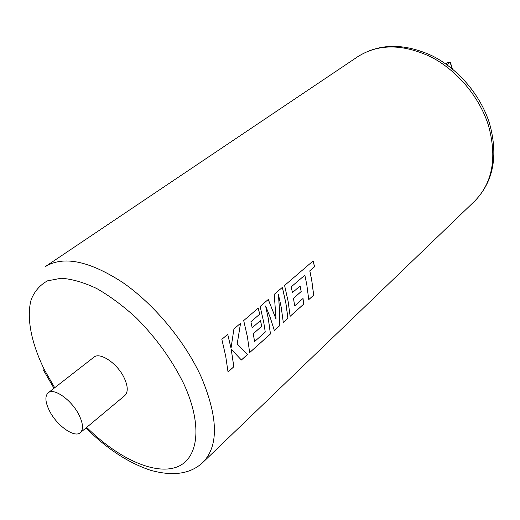 <?xml version="1.0" encoding="UTF-8"?>
<svg xmlns="http://www.w3.org/2000/svg" width="520" height="520" viewBox="0 0 520 520"><rect width="100%" height="100%" fill="white"/><g stroke="black" fill="none" stroke-linecap="round" stroke-linejoin="round"><path stroke-width="0.78" d="M308.763 299.585L313.664 295.197L311.733 280.404L309.79 270.855L314.574 266.747L313.131 260.949L284.583 285.467L288.1 301.204L290.141 316.322L303.654 304.213L303.036 298.461L294.645 305.923L293.521 298.305L301.197 291.551L300.918 289.945L300.151 285.903L292.461 292.617L291.219 286.877L304.85 275.171L306.813 284.765L308.763 299.631L313.709 295.204L311.779 280.404L309.836 270.855M294.645 305.923L293.475 298.305L301.151 291.544L300.111 285.935M290.134 316.277L303.608 304.207L302.998 298.5M283.289 322.413L287.905 318.279L285.851 303.141L282.334 287.397M274.326 330.447L279.266 326.021L279.37 308.828L278.467 294.69L281.216 307.249L283.296 322.459L287.95 318.286L285.896 303.141L282.373 287.365L274.228 294.359L276.062 319.131L268.275 299.468L260.137 306.462L263.776 322.569L265.265 332.059L254.553 341.588L253.325 333.697L261.658 326.358L261.358 324.695L260.533 320.495L252.187 327.795L250.874 321.828L259.753 314.139L258.213 308.113L243.705 320.574L247.429 336.928L249.665 352.593L270.465 333.957L268.327 318.572L265.603 305.994L270.075 317.038L274.339 330.486L279.312 326.027L279.416 308.834L278.512 294.684M276.062 319.131L268.242 299.5M249.659 352.547L270.419 333.944L268.281 318.572L265.603 305.994M254.553 341.588L253.279 333.691L261.612 326.352L260.5 320.528M241.371 359.976L247.41 354.562L237.205 343.915L240.558 323.278L233.916 328.978L231.023 348.199L227.728 334.295L221.845 339.352L225.68 356.031L228.026 371.982L233.85 366.769L231.198 349.219L241.397 360.003L247.462 354.569L237.244 343.922M228.026 371.937L233.805 366.756L231.198 349.219M79.099 415.135C71.916 400.225 53.905 387.394 48.184 392.808C44.772 396.116 45.195 402.11 49.452 410.793C56.686 425.484 74.49 438.276 80.327 432.679C83.564 429.481 83.148 423.637 79.099 415.135M80.327 432.679L124.781 395.584C128.206 392.243 128.044 386.425 124.299 378.125C117.663 363.584 99.931 351.591 93.86 357.234L48.184 392.808M452.212 68.829L450.073 62.212L446.81 64.681M452.491 69.062L450.268 62.16L447.115 62.725L445.627 63.843M447.115 62.725L447.61 62.641M237.205 343.915L240.513 323.317M227.695 334.321L231.023 348.199M250.874 321.828L252.187 327.795M250.828 321.834L259.753 314.139M259.708 314.139L258.173 308.146M292.461 292.617L291.181 286.884L304.85 275.171M309.79 270.855L314.574 266.747M314.529 266.753L313.092 260.981M488.404 125.255C479.407 96.837 456.904 70.161 430.709 56.784C402.668 43.771 378.411 43.706 357.949 56.57C379.412 43.218 404.19 42.978 432.276 55.861C458.465 69.017 480.662 95.225 489.554 123.526C498.466 155.863 493.48 181.76 474.584 201.214C492.674 182.8 497.282 157.482 488.404 125.255M86.677 427.382C116.779 457.281 152.704 474.656 175.416 467.512C198.088 460.479 203.463 426.621 183.911 384.098C172.231 360.276 156.462 338.312 136.604 318.195C123.331 306.039 110.019 296.14 96.668 288.49C83.688 282.367 71.844 278.961 61.139 278.258L47.476 280.852C40.027 284.954 34.599 291.187 31.194 299.546C26.137 317.726 31.415 343.558 44.609 370.143L54.711 387.725M357.949 56.57L45.227 266.663C63.336 255.535 89.109 260.774 122.558 282.38C154.135 304.148 185.178 341.51 201.403 377.364C218.218 417.651 218.744 445.965 202.982 462.306L474.584 201.214M450.184 62.147L447.272 62.654M43.212 369.746L53.97 388.303M85.963 427.979C106.782 448.754 128.329 462.859 150.612 470.294C173.336 476.56 190.794 473.896 202.982 462.306"/></g></svg>
